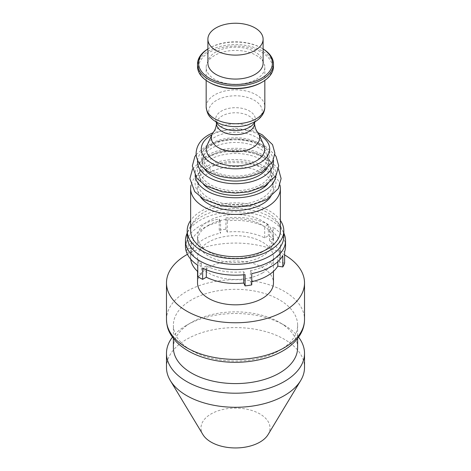 <?xml version="1.0" encoding="UTF-8"?>
<svg xmlns="http://www.w3.org/2000/svg" width="471" height="471" viewBox="0 0 471 471"><rect width="100%" height="100%" fill="white"/><g stroke="black" fill="none" stroke-linecap="round" stroke-linejoin="round"><path stroke-width="0.35" stroke-dasharray="2.35 1.77" d="M257.472 132.004A24.156 13.947 0 0 0 218.42 127.941A24.156 13.947 0 0 0 213.528 132.004M263.919 145.256A29.178 16.85 0 0 0 243.519 132.875A29.178 16.85 0 0 0 214.864 137.161A29.178 16.85 180 0 0 207.081 145.256M254.481 123.826A18.981 10.957 0 0 0 254.47 123.314A18.981 10.957 0 0 0 242.441 113.517A18.981 10.957 0 0 0 222.076 115.966A18.981 10.957 180 0 0 216.53 123.314L216.513 123.59M216.519 123.826A18.981 10.957 180 0 1 216.53 123.314M267.134 154.129A32.175 18.575 0 0 1 258.249 170.661A32.175 18.575 180 0 1 220.51 173.964A32.175 18.575 180 0 1 203.866 154.129A32.175 18.575 180 0 1 212.751 144.391A32.175 18.575 0 0 1 245.032 139.787A32.175 18.575 0 0 1 267.134 154.129L268.499 158.633A33.435 19.305 0 0 0 245.75 143.378A33.435 19.305 0 0 0 211.856 148.106A33.435 19.305 180 0 0 202.501 158.633L203.866 154.129M204.332 168.742A33.435 19.305 180 0 1 202.501 158.633M266.668 168.742A33.435 19.305 0 0 0 268.499 158.633M270.743 167.735A35.502 20.494 0 0 1 260.604 184.703A35.502 20.494 180 0 1 219.957 188.635A35.502 20.494 180 0 1 200.257 167.735A35.502 20.494 180 0 1 210.396 155.713A35.502 20.494 0 0 1 247.081 150.832A35.502 20.494 0 0 1 270.743 167.735L271.626 172.327A36.314 20.965 0 0 0 247.693 154.688A36.314 20.965 0 0 0 209.825 159.61A36.314 20.965 180 0 0 199.374 172.327L200.257 167.735M203.584 184.432A36.314 20.965 180 0 1 199.374 172.327M267.416 184.432A36.314 20.965 0 0 0 271.626 172.327M272.921 181.565A37.492 21.648 0 0 1 262.011 198.191A37.492 21.648 180 0 1 220.104 202.624A37.492 21.648 180 0 1 198.079 181.565A37.492 21.648 180 0 1 208.989 167.582A37.492 21.648 0 0 1 248.782 162.642A37.492 21.648 0 0 1 272.921 181.565L273.439 187.758A37.963 21.919 0 0 0 249.412 168.129A37.963 21.919 0 0 0 208.659 173.028A37.963 21.919 180 0 0 197.561 187.758L198.079 181.565M200.723 197.308A37.963 21.919 180 0 1 197.561 187.758M270.277 197.308A37.963 21.919 0 0 0 273.439 187.758M279.968 185.109A44.863 25.899 0 0 0 249.889 163.99A44.863 25.899 0 0 0 203.778 170.208A44.863 25.899 180 0 0 191.032 185.109M190.637 230.79A44.863 25.899 180 0 1 203.778 212.474A44.863 25.899 0 0 1 252.668 206.857A44.863 25.899 0 0 1 280.363 230.79M280.363 220.434A48.313 27.895 0 0 0 201.335 211.067A48.313 27.895 180 0 0 190.637 220.434M187.187 236.424A48.313 27.895 180 0 1 201.335 216.701A48.313 27.895 0 0 1 253.987 210.655A48.313 27.895 0 0 1 283.813 236.424M262.341 251.92A37.963 21.919 180 0 1 220.976 256.671A37.963 21.919 180 0 1 197.537 236.424A37.963 21.919 180 0 1 208.659 220.928A37.963 21.919 0 0 1 250.024 216.177A37.963 21.919 0 0 1 273.463 236.424A37.963 21.919 0 0 1 262.341 251.92M208.659 225.156A37.963 21.919 0 0 0 197.537 240.652A37.963 21.919 0 0 0 220.976 260.899A37.963 21.919 0 0 0 262.341 256.147A37.963 21.919 0 0 0 273.463 240.652A37.963 21.919 0 0 0 250.024 220.404A37.963 21.919 0 0 0 208.659 225.156M283.813 233.127A50.038 28.89 0 0 0 225.915 212.297A50.038 28.89 0 0 0 219.245 213.328A50.038 28.89 0 0 0 187.187 233.127M186.386 251.82L186.386 240.752A50.038 28.89 0 0 0 185.462 246.286M285.538 246.286A50.038 28.89 0 0 0 273.239 227.316L273.239 238.585A50.038 28.89 0 0 0 268.358 235.771L264.69 237.884A44.863 25.899 180 0 0 227.257 232.097L225.915 229.2A50.038 28.89 0 0 0 219.245 230.231L220.587 233.127L220.587 221.859A44.863 25.899 0 0 0 193.187 237.678L188.176 236.901L188.176 248.17A50.038 28.89 0 0 0 186.386 252.02M188.176 236.901A50.038 28.89 180 0 1 219.245 218.962L220.587 221.859M268.358 224.496A50.038 28.89 0 0 0 225.915 217.932L227.257 220.828A44.863 25.899 0 0 1 264.69 226.616L268.358 224.496L268.358 235.771M251.755 281.699A44.863 25.899 180 0 1 250.413 281.988L250.413 270.713A44.863 25.899 0 0 0 277.813 254.893L282.824 255.671M284.614 263.089L279.597 262.318L279.597 251.043A44.863 25.899 0 0 0 280.363 246.286A44.863 25.899 0 0 0 269.571 229.436L273.239 227.316M273.239 238.585L269.571 240.705A44.863 25.899 180 0 1 280.363 257.555A44.863 25.899 180 0 1 279.597 262.318M188.176 248.17L193.187 248.947A44.863 25.899 180 0 1 220.587 233.127M186.463 252.032L191.403 252.797L191.403 241.529A44.863 25.899 0 0 0 190.637 246.286A44.863 25.899 0 0 0 201.429 263.136L197.761 265.255M197.761 276.53L201.429 274.41A44.863 25.899 180 0 1 197.761 271.561M190.726 259.185A44.863 25.899 180 0 1 190.637 257.555A44.863 25.899 180 0 1 191.403 252.797M251.755 284.878L250.413 281.988M262.341 273.056A37.963 21.919 0 0 0 273.463 257.555A37.963 21.919 0 0 0 250.024 237.307A37.963 21.919 0 0 0 208.659 242.059A37.963 21.919 0 0 0 197.537 257.555A37.963 21.919 0 0 0 220.976 277.808A37.963 21.919 0 0 0 262.341 273.056M197.537 282.918A37.963 21.919 180 0 1 208.659 267.416A37.963 21.919 0 0 1 250.024 262.671A37.963 21.919 0 0 1 273.463 282.918M227.257 232.097L227.257 220.828M264.69 237.884L264.69 226.616M193.187 248.947L193.187 237.678M201.429 274.41L201.429 263.136M206.31 269.753L206.31 265.956A44.863 25.899 0 0 0 243.743 271.743L245.085 274.64M243.743 274.781L243.743 271.743M277.813 261.705L277.813 254.893M269.571 240.705L269.571 229.436M191.403 241.529L186.386 240.752M206.31 265.956L202.642 268.076M250.413 270.713L251.755 273.61M279.597 251.043L284.614 251.82M219.245 230.231L219.245 218.962M225.915 229.2L225.915 217.932M284.614 254.917A69.019 39.847 0 0 0 187.434 254.316M279.427 350.542A62.119 35.861 0 0 0 297.619 325.184A62.119 35.861 0 0 0 259.274 292.049A62.119 35.861 0 0 0 191.573 299.821A62.119 35.861 180 0 0 173.381 325.184A62.119 35.861 180 0 0 211.726 358.313A62.119 35.861 180 0 0 279.427 350.542M173.381 347.722A62.119 35.861 180 0 1 191.573 322.364L186.699 325.184A69.019 39.847 180 0 1 186.699 325.184L191.573 322.364A62.119 35.861 0 0 1 279.427 322.364L284.307 325.184A69.019 39.847 0 0 0 186.699 325.184A69.019 39.847 180 0 0 172.421 337.183M297.619 347.722A62.119 35.861 0 0 0 279.427 322.364M298.579 337.183A69.019 39.847 0 0 0 284.307 325.184M166.481 367.451A69.019 39.847 180 0 1 186.699 339.273A69.019 39.847 0 0 1 261.911 330.63A69.019 39.847 0 0 1 304.519 367.451M268.087 434.58A34.513 19.923 0 0 0 253.84 411.154A34.513 19.923 0 0 0 211.096 413.938A34.513 19.923 180 0 0 202.913 434.58M216.307 122.001A19.823 11.445 180 0 1 216.289 121.96A19.823 11.445 180 0 1 216.101 121.5A19.823 11.445 180 0 1 221.482 111.038A19.823 11.445 0 0 1 244.949 109.072A19.823 11.445 0 0 1 254.899 121.5A19.823 11.445 0 0 1 254.711 121.96L255.129 121.212L253.104 122.707L247.64 124.956A26.723 15.425 180 0 0 254.393 122.119A26.723 15.425 0 0 0 254.393 100.299A26.723 15.425 0 0 0 216.607 100.299A26.723 15.425 180 0 0 223.36 124.956C218.732 123.272 216.236 122.024 215.871 121.212L216.289 121.96M256.242 79.334A29.332 16.938 0 0 0 264.832 67.359A29.332 16.938 0 0 0 246.727 51.716A29.332 16.938 0 0 0 214.758 55.384A29.332 16.938 180 0 0 206.168 67.359A29.332 16.938 180 0 0 224.273 83.008A29.332 16.938 180 0 0 256.242 79.334M262.341 82.013L261.611 82.437A36.926 21.319 0 0 0 261.611 52.287A36.926 21.319 0 0 0 209.389 52.287A36.926 21.319 180 0 0 209.389 82.437M273.463 66.517A37.963 21.919 0 0 0 250.024 46.264A37.963 21.919 0 0 0 208.659 51.015A37.963 21.919 180 0 0 197.537 66.517M207.894 48.937A37.963 21.919 180 0 1 208.659 48.484L209.389 48.06A36.926 21.319 0 0 1 261.611 48.06L262.341 48.484A37.963 21.919 0 0 0 208.659 48.484M263.106 48.937A37.963 21.919 0 0 0 262.341 48.484M263.106 48.978A36.926 21.319 0 0 0 261.611 48.06M207.894 48.978A36.926 21.319 180 0 1 209.389 48.06M207.894 63.132A27.606 15.937 180 0 1 215.977 51.863A27.606 15.937 0 0 1 246.062 48.407A27.606 15.937 0 0 1 263.106 63.132M259.162 134.812A34.212 19.753 0 0 0 211.838 134.812M259.692 171.491A34.212 19.753 180 0 1 211.308 171.491A34.212 19.753 180 0 1 211.308 143.561A34.212 19.753 0 0 1 259.692 143.561A34.212 19.753 0 0 1 259.692 171.491M273.404 160.228A37.998 21.937 0 0 0 248.812 141.206A37.998 21.937 0 0 0 208.635 146.24A37.998 21.937 180 0 0 197.596 160.228M262.365 185.721A37.998 21.937 180 0 1 208.635 185.721A37.998 21.937 180 0 1 208.635 154.694A37.998 21.937 0 0 1 262.365 154.694A37.998 21.937 0 0 1 262.365 185.721M275.859 175.801A40.424 23.338 0 0 0 252.056 153.14A40.424 23.338 0 0 0 206.916 157.932A40.424 23.338 180 0 0 195.141 175.801M264.084 199.392A40.424 23.338 180 0 1 206.916 199.392A40.424 23.338 180 0 1 206.916 166.381A40.424 23.338 0 0 1 264.084 166.381A40.424 23.338 0 0 1 264.084 199.392M166.481 319.544A69.019 39.847 180 0 1 186.699 291.372A69.019 39.847 0 0 1 261.911 282.73A69.019 39.847 0 0 1 304.519 319.544M206.168 106.799A29.332 16.938 180 0 1 214.758 94.824A29.332 16.938 0 0 1 246.727 91.15A29.332 16.938 0 0 1 264.832 106.799M257.99 132.71L252.026 130.602L235.571 128.371L213.01 132.71M196.166 154.606L206.045 145.986L219.721 140.688L235.577 138.868L253.698 141.324L265.038 146.034L274.834 154.606M192.562 168.871L204.326 157.673L218.791 152.068L235.577 150.143L254.776 152.745L266.763 157.726L278.438 168.871M197.537 240.652L197.537 236.424M197.537 257.555L197.537 271.361M190.637 246.286L190.637 257.555M280.363 246.286L280.363 257.555M273.463 257.555L273.463 271.361M273.463 240.652L273.463 236.424M173.381 338.472L173.381 325.184M297.619 325.184L297.619 338.472M216.101 121.5L216.254 121.971M254.746 121.971L254.899 121.5M264.832 67.359L264.832 80.423M206.168 80.423L206.168 67.359"/><path stroke-width="0.71" d="M216.53 123.314C216.065 127.323 215.064 130.22 213.528 132.004A24.156 13.947 0 0 0 212.374 133.77A24.156 13.947 0 0 0 223.095 149.772A24.156 13.947 0 0 0 252.58 147.664A24.156 13.947 0 0 0 258.626 133.77A24.156 13.947 0 0 0 257.472 132.004C255.936 130.22 254.935 127.323 254.47 123.314M212.374 133.77L207.081 145.256A29.178 16.85 180 0 0 221.329 163.802A29.178 16.85 180 0 0 256.136 160.988A29.178 16.85 0 0 0 263.919 145.256L258.626 133.77M216.101 121.5L216.519 123.826A18.981 10.957 180 0 0 228.323 133.858A18.981 10.957 180 0 0 248.924 131.462A18.981 10.957 0 0 0 254.481 123.826L254.899 121.5M266.668 168.742A33.435 19.305 0 0 1 259.144 175.406A33.435 19.305 180 0 1 204.332 168.742M267.416 184.432A36.314 20.965 0 0 1 261.175 189.26A36.314 20.965 180 0 1 203.584 184.432M270.277 197.308A37.963 21.919 0 0 1 262.341 204.02A37.963 21.919 180 0 1 200.723 197.308M280.363 188.524L280.363 230.79A44.863 25.899 0 0 1 267.222 249.106A44.863 25.899 180 0 1 218.332 254.717A44.863 25.899 180 0 1 190.637 230.79L190.637 188.524A44.863 25.899 180 0 0 218.332 212.45A44.863 25.899 180 0 0 267.222 206.84A44.863 25.899 0 0 0 280.363 188.524A44.863 25.899 0 0 0 279.968 185.109M190.637 188.524A44.863 25.899 180 0 1 191.032 185.109M283.813 230.79L283.813 236.424A48.313 27.895 0 0 1 269.665 256.147A48.313 27.895 180 0 1 217.013 262.194A48.313 27.895 180 0 1 187.187 236.424L187.187 230.79A48.313 27.895 180 0 0 217.013 256.56A48.313 27.895 180 0 0 269.665 250.513A48.313 27.895 0 0 0 283.813 230.79A48.313 27.895 0 0 0 280.363 220.434M187.187 230.79A48.313 27.895 180 0 1 190.637 220.434M187.187 233.127A50.038 28.89 0 0 0 185.462 240.652A50.038 28.89 0 0 0 235.5 269.542A50.038 28.89 0 0 0 285.538 240.652A50.038 28.89 0 0 0 283.813 233.127M185.462 240.652L185.462 246.286A50.038 28.89 0 0 0 197.761 265.255L197.761 276.53A50.038 28.89 0 0 0 202.642 279.344L202.642 268.076A50.038 28.89 0 0 0 245.085 274.64L245.085 285.909A50.038 28.89 0 0 0 251.755 284.878L251.755 273.61A50.038 28.89 180 0 0 282.824 255.671L282.824 266.939A50.038 28.89 0 0 0 284.614 263.089L284.614 251.82A50.038 28.89 0 0 0 285.538 246.286L285.538 240.652M282.824 266.939L277.813 266.162A44.863 25.899 180 0 1 251.755 281.699M197.761 271.561A44.863 25.899 180 0 1 190.726 259.185M202.642 279.344L206.31 277.225L206.31 269.753M245.085 285.909L243.743 283.018A44.863 25.899 180 0 1 206.31 277.225M273.463 271.361L273.463 282.918A37.963 21.919 0 0 1 262.341 298.414A37.963 21.919 180 0 1 220.976 303.165A37.963 21.919 180 0 1 197.537 282.918L197.537 271.361M243.743 283.018L243.743 274.781M277.813 266.162L277.813 261.705M304.519 282.918L304.519 319.544A69.019 39.847 0 0 1 284.301 347.722A69.019 39.847 180 0 1 209.089 356.359A69.019 39.847 180 0 1 166.481 319.544L166.481 282.918A69.019 39.847 180 0 0 209.089 319.732A69.019 39.847 180 0 0 284.301 311.095A69.019 39.847 0 0 0 304.519 282.918A69.019 39.847 0 0 0 284.614 254.917M187.434 254.316A69.019 39.847 0 0 0 186.699 254.74A69.019 39.847 180 0 0 166.481 282.918M297.619 338.472L297.619 347.722A62.119 35.861 0 0 1 279.427 373.085A62.119 35.861 180 0 1 211.726 380.856A62.119 35.861 180 0 1 173.381 347.722L173.381 338.472M304.519 353.362L304.519 367.451A69.019 39.847 0 0 1 300.681 380.55A69.019 39.847 0 0 1 284.301 395.622A69.019 39.847 180 0 1 170.319 380.55A69.019 39.847 180 0 1 166.481 367.451L166.481 353.362A69.019 39.847 180 0 0 209.089 390.176A69.019 39.847 180 0 0 284.301 381.534A69.019 39.847 0 0 0 304.519 353.362A69.019 39.847 0 0 0 298.579 337.183M166.481 353.362A69.019 39.847 180 0 1 172.421 337.183M170.319 380.55L202.913 434.58A34.513 19.923 180 0 0 259.904 442.116A34.513 19.923 0 0 0 268.087 434.58L300.681 380.55M254.693 122.001A19.823 11.445 0 0 1 249.518 127.229A19.823 11.445 180 0 1 230.284 130.179A19.823 11.445 180 0 1 216.307 122.001M261.611 82.437A36.926 21.319 180 0 1 209.389 82.437L208.659 82.013A37.963 21.919 180 0 1 197.537 66.517L197.537 63.979A37.963 21.919 180 0 1 207.894 48.937M208.659 82.013A37.963 21.919 180 0 0 262.341 82.013L262.341 82.013A37.963 21.919 0 0 0 273.463 66.517L273.463 63.979A37.963 21.919 0 0 0 263.106 48.937M273.463 63.979A37.963 21.919 0 0 1 262.341 79.475A37.963 21.919 180 0 1 220.976 84.227A37.963 21.919 180 0 1 197.537 63.979M207.894 48.978A36.926 21.319 180 0 0 210.172 78.645A36.926 21.319 180 0 0 261.611 78.21A36.926 21.319 0 0 0 263.106 48.978M255.023 74.406A27.606 15.937 180 0 1 224.938 77.862A27.606 15.937 180 0 1 207.894 63.132L207.894 39.181A27.606 15.937 180 0 1 215.977 27.913A27.606 15.937 0 0 1 246.062 24.457A27.606 15.937 0 0 1 263.106 39.181L263.106 63.132A27.606 15.937 0 0 1 255.023 74.406M207.894 39.181A27.606 15.937 180 0 0 224.938 53.906A27.606 15.937 180 0 0 255.023 50.456A27.606 15.937 0 0 0 263.106 39.181M211.838 134.812A34.212 19.753 0 0 0 211.308 135.106A34.212 19.753 180 0 0 211.308 163.043A34.212 19.753 180 0 0 259.692 163.043A34.212 19.753 0 0 0 259.162 134.812M197.596 160.228A37.998 21.937 180 0 0 219.745 181.718A37.998 21.937 180 0 0 262.365 177.267A37.998 21.937 0 0 0 273.404 160.228M195.141 175.801A40.424 23.338 180 0 0 221.129 196.248A40.424 23.338 180 0 0 264.084 190.938A40.424 23.338 0 0 0 275.859 175.801M206.168 106.799A29.332 16.938 180 0 0 224.273 122.442A29.332 16.938 180 0 0 256.242 118.774A29.332 16.938 0 0 0 264.832 106.799C264.767 112.828 261.429 117.874 254.811 121.93L247.64 124.956A26.723 15.425 180 0 1 223.36 124.956C218.102 123.431 213.84 120.947 210.578 117.514C208.206 115.419 206.74 111.851 206.168 106.799L206.168 80.423M257.99 132.71L262.353 134.894L272.526 144.626L274.887 153.181L272.456 162.101L262.276 171.75C249.283 178.527 234.911 179.963 219.168 176.054C211.173 173.823 204.997 170.172 200.646 165.121C197.685 161.565 196.177 157.614 196.113 153.275C196.531 145.568 200.734 139.428 208.724 134.853L213.01 132.71M274.834 154.606L276.13 156.625L278.673 165.857L276.053 175.471L264.955 185.974L248.782 191.821L235.465 193.092L222.33 191.838L205.703 185.774L196.913 178.35L192.327 165.951L194.811 156.731L196.166 154.606M278.438 168.871L281.105 178.527L278.355 188.588L266.674 199.645L249.565 205.827L235.465 207.175L221.553 205.851L203.961 199.433L194.706 191.615L189.895 178.627L192.562 168.871M166.481 319.544C166.881 326.874 167.953 332.532 176.389 341.917C185.539 350.977 198.167 357.1 214.27 360.291C237.708 364.984 264.996 361.369 282.877 350.883C290.907 346.279 296.848 340.58 300.71 333.798C303.224 329.276 304.49 324.525 304.519 319.544M264.832 80.423L264.832 106.799"/></g></svg>
